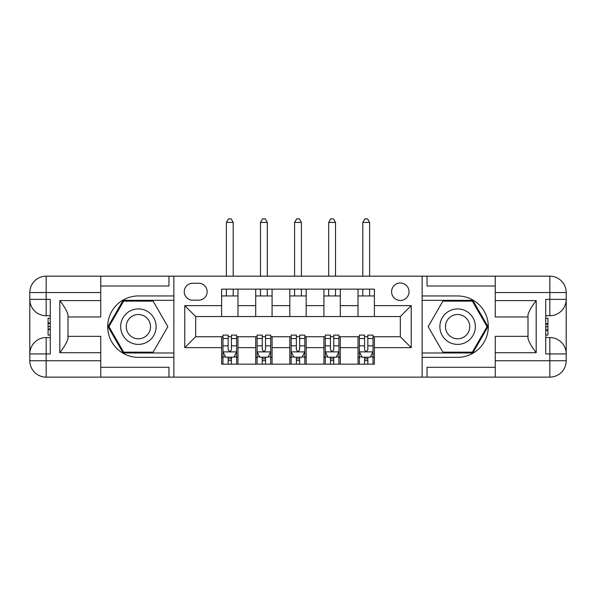 <?xml version="1.0" encoding="UTF-8"?>
<svg xmlns="http://www.w3.org/2000/svg" width="596" height="596" viewBox="0 0 596 596"><rect width="100%" height="100%" fill="white"/><g stroke="black" fill="none" stroke-linecap="round" stroke-linejoin="round"><path stroke-width="0.89" d="M400.311 282.996A8.731 8.731 0 0 0 391.587 291.727A8.731 8.731 0 0 0 400.311 300.459A8.731 8.731 0 0 0 409.042 291.727A8.731 8.731 0 0 0 400.311 282.996M100.739 367.3L168.951 367.3L168.951 377.126L495.261 377.126L495.261 360.751L549.832 360.751L549.832 353.935L545.735 353.935L545.735 299.363L549.832 299.363L549.832 292.547L495.261 292.547L495.261 300.593L536.191 300.593L536.191 352.705C531.826 347.095 529.092 342.372 528.004 338.528L528.004 314.77C529.092 310.926 531.826 306.195 536.191 300.593M192.687 300.183L198.684 300.183A8.456 8.456 0 0 0 207.147 291.727A8.456 8.456 0 0 0 198.684 283.264L192.687 283.264A8.456 8.456 0 0 0 184.224 291.727A8.456 8.456 0 0 0 192.687 300.183M422.139 295.951L422.139 357.339L457.609 357.339A30.694 30.694 0 0 0 488.303 326.645A30.694 30.694 0 0 0 457.609 295.951L422.139 295.951L422.139 276.171L100.739 276.171L100.739 292.547L46.168 292.547L46.168 299.363L50.265 299.363L50.265 353.935L46.168 353.935L46.168 360.751L100.739 360.751L100.739 352.705L59.809 352.705L59.809 300.593C64.174 306.195 66.908 310.926 67.996 314.77L67.996 338.528C66.908 342.372 64.174 347.103 59.809 352.705M173.861 357.339L173.861 295.951L138.391 295.951A30.694 30.694 0 0 0 107.697 326.645A30.694 30.694 0 0 0 138.391 357.339L173.861 357.339L173.861 377.126M221.608 347.654L184.775 347.654L184.775 305.636L221.608 305.636L221.608 316.55L195.689 316.55L195.689 336.74L221.608 336.74L221.608 364.163L374.392 364.163L374.392 336.74L400.311 336.74L400.311 316.55L374.392 316.55L374.392 305.636L411.225 305.636L411.225 347.654L374.392 347.654M374.392 305.636L374.392 289.135L221.608 289.135L221.608 305.636M358.025 289.135L358.025 316.55L374.392 316.55M358.025 316.55L221.608 316.55M221.608 336.74L222.971 336.74M228.156 336.74L231.427 336.74M236.612 336.74L237.975 336.74L237.975 364.163M257.077 336.74L237.975 336.74M262.255 336.74L265.533 336.74M270.718 336.74L272.081 336.74L272.081 364.163M291.176 336.74L272.081 336.74M296.361 336.74L299.639 336.74M304.824 336.74L306.188 336.74L306.188 364.163M325.282 336.74L306.188 336.74M330.467 336.74L333.745 336.74M338.923 336.74L340.294 336.74L340.294 364.163M359.388 336.74L340.294 336.74M364.573 336.74L367.844 336.74M373.029 336.74L374.392 336.74M237.975 289.135L237.975 316.55M221.608 295.951L237.975 295.951M221.608 357.339L222.971 357.339M228.156 357.339L231.427 357.339M236.612 357.339L237.975 357.339M255.706 336.74L255.706 364.163M255.706 289.135L255.706 316.55M272.081 289.135L272.081 316.55M255.706 295.951L272.081 295.951M255.706 357.339L257.077 357.339M262.255 357.339L265.533 357.339M270.718 357.339L272.081 357.339M289.812 336.74L289.812 364.163M289.812 357.339L291.176 357.339M296.361 357.339L299.639 357.339M304.824 357.339L306.188 357.339M289.812 289.135L289.812 316.55M306.188 289.135L306.188 316.55M289.812 295.951L306.188 295.951M323.919 336.74L323.919 364.163M323.919 357.339L325.282 357.339M330.467 357.339L333.745 357.339M338.923 357.339L340.294 357.339M323.919 289.135L323.919 316.55M340.294 289.135L340.294 316.55M323.919 295.951L340.294 295.951M358.025 336.74L358.025 364.163M358.025 357.339L359.388 357.339M364.573 357.339L367.844 357.339M373.029 357.339L374.392 357.339M358.025 295.951L374.392 295.951M195.689 316.55L184.775 305.636M195.689 336.74L184.775 347.654M411.225 305.636L400.311 316.55M411.225 347.654L400.311 336.74M228.156 360.617L231.427 360.617M222.971 338.528L228.156 338.528L228.156 335.108L222.971 335.108L222.971 351.752L225.698 357.205L233.885 357.205L236.612 351.752L236.612 335.108L231.427 335.108L231.427 338.528L236.612 338.528M236.612 351.752L236.612 364.163M222.971 351.752L222.971 364.163M231.427 357.205L231.427 364.163M228.156 364.163L228.156 357.205M228.156 338.528L228.156 349.703C229.244 351.804 230.332 351.804 231.427 349.703L231.427 338.528M233.2 295.951L233.2 289.135M233.2 276.171L233.2 222.427L226.383 222.427L226.383 276.171M226.383 295.951L226.383 289.135M226.383 222.427L228.424 218.874L231.151 218.874L233.2 222.427M262.255 360.617L265.533 360.617M257.077 338.528L262.255 338.528L262.255 335.108L257.077 335.108L257.077 351.752L259.804 357.205L267.991 357.205L270.718 351.752L270.718 335.108L265.533 335.108L265.533 338.528L270.718 338.528M270.718 351.752L270.718 364.163M257.077 351.752L257.077 364.163M265.533 357.205L265.533 364.163M262.255 364.163L262.255 357.205M262.255 338.528L262.255 349.703C263.35 351.804 264.438 351.804 265.533 349.703L265.533 338.528M267.306 295.951L267.306 289.135M267.306 276.171L267.306 222.427L260.482 222.427L260.482 276.171M260.482 295.951L260.482 289.135M260.482 222.427L262.531 218.874L265.257 218.874L267.306 222.427M296.361 360.617L299.639 360.617M291.176 338.528L296.361 338.528L296.361 335.108L291.176 335.108L291.176 351.752L293.91 357.205L302.09 357.205L304.824 351.752L304.824 335.108L299.639 335.108L299.639 338.528L304.824 338.528M304.824 351.752L304.824 364.163M291.176 351.752L291.176 364.163M299.639 357.205L299.639 364.163M296.361 364.163L296.361 357.205M296.361 338.528L296.361 349.703C297.456 351.804 298.544 351.804 299.639 349.703L299.639 338.528M301.412 295.951L301.412 289.135M301.412 276.171L301.412 222.427L294.588 222.427L294.588 276.171M294.588 295.951L294.588 289.135M294.588 222.427L296.637 218.874L299.363 218.874L301.412 222.427M330.467 360.617L333.745 360.617M325.282 338.528L330.467 338.528L330.467 335.108L325.282 335.108L325.282 351.752L328.009 357.205L336.196 357.205L338.923 351.752L338.923 335.108L333.745 335.108L333.745 338.528L338.923 338.528M338.923 351.752L338.923 364.163M325.282 351.752L325.282 364.163M333.745 357.205L333.745 364.163M330.467 364.163L330.467 357.205M330.467 338.528L330.467 349.703C331.555 351.804 332.65 351.804 333.745 349.703L333.745 338.528M335.518 295.951L335.518 289.135M335.518 276.171L335.518 222.427L328.694 222.427L328.694 276.171M328.694 295.951L328.694 289.135M328.694 222.427L330.743 218.874L333.469 218.874L335.518 222.427M364.573 360.617L367.844 360.617M359.388 338.528L364.573 338.528L364.573 335.108L359.388 335.108L359.388 351.752L362.115 357.205L370.302 357.205L373.029 351.752L373.029 335.108L367.844 335.108L367.844 338.528L373.029 338.528M373.029 351.752L373.029 364.163M359.388 351.752L359.388 364.163M367.844 357.205L367.844 364.163M364.573 364.163L364.573 357.205M364.573 338.528L364.573 349.703C365.661 351.804 366.756 351.804 367.844 349.703L367.844 338.528M369.617 295.951L369.617 289.135M369.617 276.171L369.617 222.427L362.8 222.427L362.8 276.171M362.8 295.951L362.8 289.135M362.8 222.427L364.849 218.874L367.576 218.874L369.617 222.427M129.526 311.291A17.731 17.731 0 0 0 123.029 335.518A17.731 17.731 0 0 0 147.257 342.007A17.731 17.731 0 0 0 153.746 317.78A17.731 17.731 0 0 0 129.526 311.291M132.319 316.133A12.144 12.144 0 0 0 127.872 332.717A12.144 12.144 0 0 0 144.463 337.165A12.144 12.144 0 0 0 148.903 320.581A12.144 12.144 0 0 0 132.319 316.133M167.849 326.645L153.12 352.161L123.663 352.161L108.934 326.645L123.663 301.136L153.12 301.136L167.849 326.645M448.743 342.007A17.731 17.731 0 0 0 472.971 335.518A17.731 17.731 0 0 0 466.474 311.291A17.731 17.731 0 0 0 442.254 317.78A17.731 17.731 0 0 0 448.743 342.007M451.537 337.165A12.144 12.144 0 0 0 468.128 332.717A12.144 12.144 0 0 0 463.681 316.133A12.144 12.144 0 0 0 447.097 320.581A12.144 12.144 0 0 0 451.537 337.165M442.88 301.136L472.337 301.136L487.066 326.645L472.337 352.161L442.88 352.161L428.152 326.645L442.88 301.136M173.861 295.951L173.861 276.171M59.809 300.593L100.739 300.593L100.739 292.547M100.739 300.593L100.739 316.96L67.996 316.96M100.739 360.751L100.739 377.126L46.168 377.126A16.368 16.368 0 0 1 29.8 360.751L29.8 292.547A16.368 16.368 0 0 1 46.168 276.171L100.739 276.171M67.996 336.33L100.739 336.33L100.739 352.705M168.951 377.126L100.739 377.126M29.8 353.935A16.368 16.368 0 0 1 46.168 337.56A16.368 16.368 0 0 0 29.8 353.935L46.168 353.935L46.168 337.56L50.265 337.56M50.265 315.731L46.168 315.731L46.168 299.363L29.8 299.363A16.368 16.368 0 0 0 46.168 315.731A16.368 16.368 0 0 1 29.8 299.363M168.951 276.171L168.951 285.998L100.739 285.998M173.861 300.317L123.186 300.317L107.988 326.645L123.186 352.974L173.861 352.974M50.265 318.257L48.082 318.257L48.082 329.052L50.265 329.052M48.082 326.519L50.265 326.519M48.082 323.509L50.265 323.509M48.082 323.01L50.265 323.01M48.082 329.052L48.082 335.041L50.265 335.041M48.082 329.595L50.265 329.595M422.139 357.339L422.139 377.126M422.139 276.171L549.832 276.171L549.832 292.547L566.2 292.547L566.2 360.751A16.368 16.368 0 0 1 549.832 377.126L495.261 377.126M536.191 352.705L495.261 352.705L495.261 360.751M495.261 352.705L495.261 336.33L528.004 336.33M528.004 316.96L495.261 316.96L495.261 300.593M495.261 292.547L495.261 276.171M566.2 299.363A16.368 16.368 0 0 1 549.832 315.731A16.368 16.368 0 0 0 566.2 299.363L549.832 299.363L549.832 315.731L545.735 315.731M545.735 337.56L549.832 337.56L549.832 353.935L566.2 353.935A16.368 16.368 0 0 0 549.832 337.56A16.368 16.368 0 0 1 566.2 353.935M427.049 276.171L427.049 285.998L495.261 285.998M427.049 377.126L427.049 367.3L495.261 367.3M566.2 292.547A16.368 16.368 0 0 0 549.832 276.171A16.368 16.368 0 0 1 566.2 292.547M422.139 352.974L472.814 352.974L488.012 326.645L472.814 300.317L422.139 300.317M545.735 335.041L547.918 335.041L547.918 324.239L545.735 324.239M547.918 326.779L545.735 326.779M547.918 329.789L545.735 329.789M547.918 330.288L545.735 330.288M547.918 324.239L547.918 318.257L545.735 318.257M547.918 323.702L545.735 323.702M255.706 347.654L237.975 347.654M255.706 305.636L237.975 305.636M289.812 305.636L272.081 305.636M289.812 347.654L272.081 347.654M323.919 305.636L306.188 305.636M323.919 347.654L306.188 347.654M358.025 305.636L340.294 305.636M358.025 347.654L340.294 347.654M223.038 351.886L236.545 351.886M236.612 356.877L234.049 356.877M225.534 356.877L222.971 356.877M231.427 345.844L236.612 345.844M222.971 345.844L228.156 345.844M228.156 358.881L231.427 358.881M257.144 351.886L270.651 351.886M270.718 356.877L268.148 356.877M259.64 356.877L257.077 356.877M265.533 345.844L270.718 345.844M257.077 345.844L262.255 345.844M262.255 358.881L265.533 358.881M291.25 351.886L304.75 351.886M304.824 356.877L302.254 356.877M293.746 356.877L291.176 356.877M299.639 345.844L304.824 345.844M291.176 345.844L296.361 345.844M296.361 358.881L299.639 358.881M325.349 351.886L338.856 351.886M338.923 356.877L336.36 356.877M327.852 356.877L325.282 356.877M333.745 345.844L338.923 345.844M325.282 345.844L330.467 345.844M330.467 358.881L333.745 358.881M359.455 351.886L372.962 351.886M373.029 356.877L370.466 356.877M361.951 356.877L359.388 356.877M367.844 345.844L373.029 345.844M359.388 345.844L364.573 345.844M364.573 358.881L367.844 358.881M46.168 276.171A16.368 16.368 0 0 0 29.8 292.547L46.168 292.547L46.168 276.171M46.168 377.126L46.168 360.751L29.8 360.751A16.368 16.368 0 0 0 46.168 377.126M549.832 377.126A16.368 16.368 0 0 0 566.2 360.751L549.832 360.751L549.832 377.126"/></g></svg>
